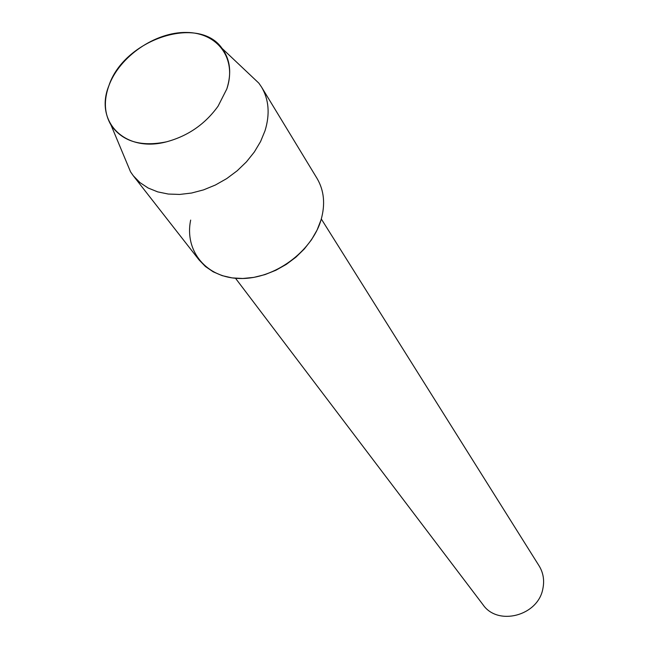<?xml version="1.0" encoding="UTF-8"?>
<svg xmlns="http://www.w3.org/2000/svg" width="649" height="649" viewBox="0 0 649 649"><rect width="100%" height="100%" fill="white"/><g stroke="black" fill="none" stroke-linecap="round" stroke-linejoin="round"><path stroke-width="0.97" d="M108.886 85.709C94.227 121.379 124.754 153.034 166.501 141.823C187.918 136.055 205.108 124.178 218.072 106.185L226.809 88.97C237.209 58.597 217.602 32.564 186.368 32.45C155.281 31.906 119.578 56.439 108.886 85.709C103.589 100.554 104.311 113.705 111.06 125.152C122.45 141.506 140.93 147.063 166.501 141.823C187.918 136.055 205.108 124.178 218.072 106.185L226.809 88.97C231.831 73.086 230.257 59.57 222.096 48.424C198.61 14.327 123.829 39.654 108.886 85.709M190.668 220.084C184.227 250.96 206.317 278.194 240.276 278.502C274.138 279.208 311.723 251.909 321.044 219.897C325.474 204.297 324.135 190.465 317.028 178.394L261.555 87.08L258.87 83.169L248.794 73.645M235.514 278.275L482.978 604.681C497.71 626.431 538.183 615.844 542.872 588.692C544.568 580.393 543.318 572.791 539.116 565.887L321.312 218.989M125.208 159.046L130.546 171.839L133.264 175.733L139.933 182.572L148.134 188.007L157.666 191.869L168.269 194.043L179.676 194.44L191.56 193.037L203.591 189.865L215.419 185.006L226.728 178.589L237.169 170.792L246.458 161.844L254.335 151.996L260.574 141.547L265.011 130.782C270.089 114.2 268.937 99.638 261.555 87.08M133.264 175.733L199.056 259.916L205.433 266.52L213.205 271.817L222.185 275.647L232.123 277.902L242.767 278.486L253.816 277.391L264.954 274.616L275.89 270.244L286.29 264.386L295.863 257.215L304.34 248.932L311.488 239.781L317.101 230.006L321.044 219.897M111.06 125.152L130.546 171.839M222.096 48.424L258.87 83.169"/></g></svg>
